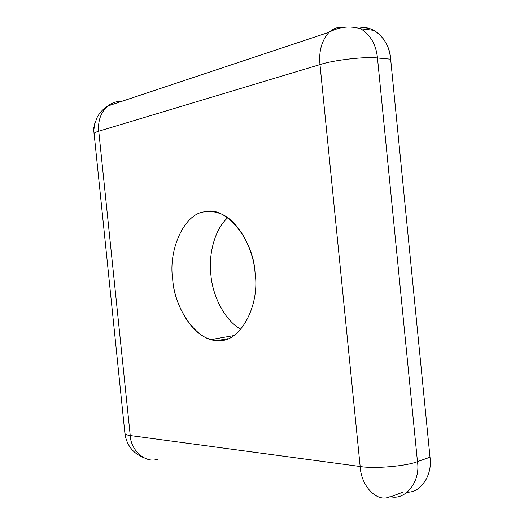 <?xml version="1.0" encoding="UTF-8"?>
<svg xmlns="http://www.w3.org/2000/svg" width="524" height="524" viewBox="0 0 524 524"><rect width="100%" height="100%" fill="white"/><g stroke="black" fill="none" stroke-linecap="round" stroke-linejoin="round"><path stroke-width="0.79" d="M94.058 133.456L93.776 130.424L94.746 123.585L93.776 130.424L94.058 133.456C94.582 132.749 96.147 131.996 98.754 131.203C97.733 121.057 100.687 112.673 107.63 106.058C111.9 102.783 116.354 101.27 121.005 101.518L119.78 102.01L121.005 101.518C116.354 101.27 111.9 102.783 107.63 106.058C100.687 112.673 97.733 121.057 98.754 131.203L319.987 64.59C333.264 60.109 365.647 56.376 377.47 57.987C376.121 44.71 370.547 34.977 360.741 28.781C370.547 34.977 376.121 44.71 377.47 57.987L390.649 59.192L430.007 457.223C432.647 474.502 421.329 492.658 407.318 492.18C421.329 492.658 432.647 474.502 430.007 457.223L417.464 461.624C406.323 466.209 374.051 468.941 360.165 466.504C361.075 486.396 377.208 502.745 389.463 496.85C377.208 502.745 361.075 486.396 360.165 466.504L130.234 435.536L98.754 131.203C96.147 131.996 94.582 132.749 94.058 133.456L93.894 133.823L94.058 133.456M205.205 211.807C184.664 212.79 168.04 249.424 172.691 279.194C174.296 305.25 192.393 335.995 211.486 339.5L218.312 340.377L227.554 338.74L218.312 340.377C238.977 343.567 260.323 306.723 255.057 272.788C253.361 247.341 236.724 218.239 218.849 213.144C213.988 211.519 209.443 211.074 205.205 211.807C224.947 205.454 253.433 238.571 255.057 272.788C260.323 306.723 238.977 343.567 218.312 340.377C197.948 342.578 174.184 309.226 172.691 279.194C168.04 249.424 184.664 212.79 205.205 211.807M240.916 329.21C224.691 320.695 212.443 295.549 210.877 274.714C208.388 254.906 214.454 229.486 227.691 217.781C214.454 229.486 208.388 254.906 210.877 274.714C212.443 295.549 224.691 320.695 240.916 329.21M359.078 28.296C373.173 23.888 389.895 40.348 390.649 59.192C389.319 46.099 383.764 36.497 373.979 30.366C368.922 27.89 363.957 27.196 359.078 28.296M343.318 27.392C338.34 26.685 333.585 28.309 329.059 32.259C321.71 40.381 318.684 51.155 319.987 64.59C318.684 51.155 321.71 40.381 329.059 32.259C333.585 28.309 338.34 26.685 343.318 27.392L343.318 27.392M143.596 457.642C132.775 453.103 126.553 445.04 124.915 433.453C125.374 434.442 127.149 435.136 130.234 435.536C127.149 435.136 125.374 434.442 124.915 433.453L93.776 130.424C93.252 128.865 94.385 124.496 97.182 117.324C99.612 112.752 103.097 108.999 107.63 106.058L329.059 32.259C339.264 26.757 349.822 25.597 360.741 28.781L373.979 30.366M403.264 492.016L390.747 496.752C405.805 500.387 420.661 481.412 417.464 461.624C420.661 481.412 405.805 500.387 390.747 496.752L389.463 496.85M157.868 459.188L157.324 459.325C145.62 463.426 130.784 450.568 130.234 435.536C130.784 450.568 145.62 463.426 157.324 459.325M319.987 64.59L360.165 466.504C374.051 468.941 406.323 466.209 417.464 461.624L377.47 57.987C365.647 56.376 333.264 60.109 319.987 64.59L98.754 131.203L130.234 435.536L360.165 466.504L319.987 64.59M377.47 57.987L417.464 461.624L430.007 457.223L390.649 59.192L377.47 57.987M211.486 339.5L233.711 335.596"/></g></svg>
